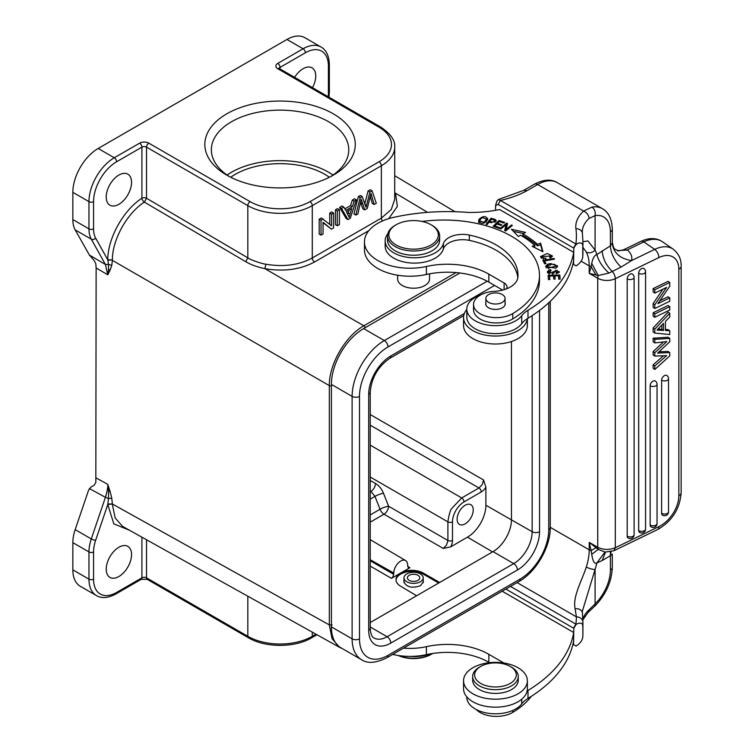 <?xml version="1.0" encoding="UTF-8"?>
<svg xmlns="http://www.w3.org/2000/svg" width="754" height="754" viewBox="0 0 754 754"><rect width="100%" height="100%" fill="white"/><g stroke="black" fill="none" stroke-linecap="round" stroke-linejoin="round"><path stroke-width="1.13" d="M396.095 244.975A24.75 14.288 0 0 0 431.09 244.975A24.75 14.288 0 0 0 431.09 224.777L431.09 224.777A24.75 14.288 0 0 0 396.095 224.777A24.75 14.288 0 0 0 396.095 244.975M432.014 225.305L431.09 224.777L432.014 225.305A26.051 15.042 0 0 1 439.639 235.936L439.639 240.196A26.051 15.042 180 0 1 423.559 254.089A26.051 15.042 180 0 1 395.171 250.828A26.051 15.042 180 0 1 387.547 240.196L387.547 235.936A26.051 15.042 0 0 0 395.171 246.577A26.051 15.042 0 0 0 423.559 249.838A26.051 15.042 0 0 0 439.639 235.936M396.095 224.777L395.171 225.305A26.051 15.042 0 0 0 387.547 235.936M429.554 273.825L429.554 279.008A15.957 9.208 180 0 1 424.879 285.521A15.957 9.208 180 0 1 402.316 285.521L402.316 285.521A15.957 9.208 180 0 1 397.641 279.008L397.641 275.219M402.316 285.521L403.23 286.058L402.316 285.521M503.908 663.011L488.856 654.321A58.605 33.836 0 0 0 426.396 646.659A45.589 26.315 180 0 1 403.541 648.138M502.173 591.202L573.681 632.483A169.311 97.756 180 0 1 527.989 690.457A32.563 18.803 0 0 0 527.131 690.994M466.811 696.856L466.811 697.261A28.652 16.541 0 0 0 475.199 708.958A28.652 16.541 0 0 0 521.721 703.878A32.563 18.803 180 0 1 527.989 698.43A169.311 97.756 0 0 0 573.681 640.457L573.681 632.483M489.516 662.672L488.856 662.295A58.605 33.836 180 0 0 426.396 654.642A45.589 26.315 0 0 1 392.693 654.406M466.811 309.102L466.811 317.085A28.652 16.541 0 0 0 475.199 328.782A28.652 16.541 0 0 0 521.721 323.702A32.563 18.803 180 0 1 527.989 318.254A169.311 97.756 0 0 0 573.681 260.281L573.681 252.307A169.311 97.756 180 0 1 527.989 310.28A32.563 18.803 0 0 0 521.721 315.719A28.652 16.541 180 0 1 515.717 320.808A28.652 16.541 180 0 1 475.199 320.808A28.652 16.541 180 0 1 466.811 309.102A28.652 16.541 180 0 1 480.524 294.984M506.396 288.876A9.764 5.636 0 0 0 506.99 286.944A9.764 5.636 0 0 0 504.124 282.957L488.856 274.145A58.605 33.836 0 0 0 426.396 266.482A45.589 26.315 180 0 1 377.811 260.526A45.589 26.315 180 0 1 364.465 241.921A45.589 26.315 180 0 1 393.701 217.35A149.782 86.474 180 0 1 467.97 212.421A84.655 48.878 0 0 0 499.591 209.537L573.681 252.307M554.058 258.443L542.852 260.441L544.68 263.862L546 263.627L544.558 260.931L554.444 259.169L554.058 258.443L554.058 259.244M559.826 275.012L548.12 275.304L548.431 279.574L549.817 279.546L549.553 276.03L553.54 275.926L553.775 279.093L555.151 279.065L554.916 275.898L558.497 275.804L558.752 279.187L560.137 279.15L559.826 275.012L560.015 279.159M506.547 223.08L499.883 228.65L500.816 229.018L506.057 224.645L504.69 230.564L505.698 230.969L512.352 225.399L511.419 225.022L506.188 229.395L507.546 223.476L506.547 223.08L506.547 224.673L507.216 224.937M532.154 246.332L542.955 251.751L540.599 243.156L537.517 244.315A112.987 65.23 0 0 0 522.899 233.891L525.5 232.392L511.429 229.273L518.366 236.502L520.59 235.21A109.726 63.355 180 0 1 534.793 245.342L532.154 246.332M546 259.037L545.887 258.245L543.427 258.16L541.834 256.709L551.07 255.936L549.581 257.303L550.392 257.925L552.418 255.945L547.168 253.504L540.467 256.643L546 259.037M498.997 220.498L493.107 226.341L498.894 228.283L499.591 227.595L494.831 226.002L496.829 224.004L501.118 225.446L501.815 224.758L497.517 223.325L499.327 221.525L503.908 223.061L504.596 222.373L498.997 220.498L498.997 221.855M494.143 219.075L494.143 220.677L495.312 221.082L495.312 219.489L491.099 218.226L485.991 224.315L487.056 224.617L489.139 222.138L491.203 222.722L496.255 220.602L495.321 219.48M554.397 271.798C555.557 269.838 556.763 269.734 557.988 271.487L556.066 273.042L556.339 273.749L559.383 271.732L552.861 271.732L552.512 274.381M552.531 272.797L549.157 273.052M549.185 274.635L548.733 272.09L551.042 270.413L550.769 269.734L548.742 270.196L547.3 271.977L553.926 273.118L554.407 271.798M558.007 271.487L558.007 273.08M555.594 268.151L557.687 266.002L550.486 263.532L547.743 264.211L545.623 266.407L555.594 268.151M478.526 220.979L478.526 220.865C481.429 224.607 484.52 224.013 487.8 219.103L487.8 219.065C485.906 215.767 483.012 215.795 479.11 219.188L478.526 220.922M502.645 290.083L488.856 282.119A58.605 33.836 180 0 0 426.396 274.465A45.589 26.315 0 0 1 377.811 268.499A45.589 26.315 0 0 1 364.465 249.894L364.465 241.921M543.634 261.892L544.558 261.732M545.227 263.768L544.558 260.931M548.233 276.897L549.553 276.859M553.606 276.765L554.916 276.727M558.563 276.643L559.826 276.605M555.029 279.065L554.916 275.898M549.694 279.546L549.553 276.03M506.057 225.088L506.547 224.673M506.188 230.554L506.188 229.395M511.419 226.181L511.419 225.022M505.029 230.696L506.057 224.645M533.973 247.246L534.793 246.935L534.793 245.342M513.37 231.299L523.493 233.542M537.517 244.315L537.517 245.908A112.987 65.23 180 0 0 522.899 235.484L522.899 233.891M537.517 245.908L540.599 244.748L540.599 243.156M540.599 244.748L542.446 251.497M543.427 258.16L543.427 259.753M545.887 259.838L545.887 258.245M540.722 257.472L541.853 256.53M551.051 255.766L552.145 256.728M551.07 257.595L551.07 255.936M541.834 256.709L541.862 258.518M494.304 226.747L494.831 226.228M497.009 224.07L497.517 223.552M497.517 224.24L497.517 223.325M494.831 226.926L494.831 226.002M491.099 218.226L491.099 219.8M495.321 221.073L495.953 221.478M489.148 222.147L491.561 219.244M494.954 222.421L494.577 220.149M489.742 222.307L489.742 221.422C493.681 222.496 495.284 222.062 494.539 220.13M491.561 219.254L494.596 220.14M552.512 274.399L554.501 271.412M558.017 271.515L559.176 272.505M547.489 272.807L548.818 271.76M550.769 271.327L550.769 269.734M556.311 265.728L557.46 266.775M545.858 267.199L546.97 266.181M556.32 267.802L556.348 265.992L548.752 267.99L546.952 266.379L550.75 264.296M546.952 266.379L546.98 268.226M550.759 264.315L554.671 264.371L556.348 265.992M478.526 222.468L480.147 219.593M486.528 218.754L487.649 219.914M486.151 222.015L486.575 219.131L483.945 222.345L479.723 220.837L480.241 219.452L482.428 217.595M479.723 220.837L479.77 222.816M482.447 217.614L486.575 219.131M582.917 252.552L582.908 253.184A177.784 102.638 180 0 1 582.767 256.784L582.767 245.616C582.456 242.675 580.26 242.166 576.188 244.098L573.813 248.141L573.558 264.466L576.188 265.889L573.813 264.588M573.803 248.132L498.111 204.428L495.585 205.625L495.585 210.309M495.698 204.947L495.585 205.625M572.917 264.098L573.558 264.466M505.849 589.072L573.803 628.308L573.558 644.642L576.188 646.065L573.813 644.764M572.917 644.274L573.558 644.642M576.188 265.889C580.25 263.137 582.446 260.102 582.767 256.784L582.908 253.231M573.813 628.318L576.188 624.284C580.26 622.342 582.456 622.851 582.767 625.792L582.917 632.757A177.784 102.638 180 0 1 582.767 636.96C582.446 640.278 580.25 643.313 576.188 646.065M573.558 247.981L575.858 243.994A171.271 98.878 0 0 0 575.933 228.754A6.513 5.306 -7.4 0 1 582.39 233.231L582.305 231.921A43.628 25.193 180 0 1 589.11 218.406L595.085 215.644A32.563 18.803 -60 0 1 610.401 231.846L610.401 245.823C610.844 253.504 614.397 260.582 621.06 267.076L608.987 273.071L598.233 275.54L595.952 275.012L591.117 266.643L591.72 263.391L598.233 275.54A6.513 3.761 120 0 0 597.734 278.235L597.734 547.291L589.213 542.371L591.136 550.656M576.612 244.428L500.411 200.441L498.262 199.65L497.009 200.96M498.121 204.428L500.42 200.441A81.404 46.993 180 0 0 527.074 190.63L523.936 190.357M573.558 628.157L575.858 624.171A171.271 98.878 0 0 0 576.405 616.857A6.513 5.316 0.6 0 1 582.908 622.191L582.917 621.588M596.018 275.031L589.213 273.325L589.213 265.879A45.589 26.315 120 0 0 586.292 252.081L582.917 247.321M586.292 252.081A6.513 4.986 -27.2 0 0 595.085 250.111L587.95 240.96L582.917 241.685M582.305 611.428L595.085 569.449L595.085 603.916L589.11 609.75A43.628 25.193 0 0 0 582.87 619.204M575.933 228.754A50.141 28.954 180 0 1 583.615 211.073L592.022 207.077C594.652 209.084 595.669 211.94 595.085 215.644L595.085 250.111A52.101 30.075 120 0 1 596.876 254.569C594.576 255.182 592.861 258.113 591.72 263.391M610.401 231.846A6.513 3.761 180 0 0 612.305 229.188L612.305 242.486A6.513 3.761 180 0 1 612.239 243.024L610.401 245.823L596.876 254.569C598.61 261.157 602.644 267.331 608.987 273.071M612.305 242.486C613.492 247.519 614.284 249.659 614.68 248.914L617.545 250.573L627.441 250.074A26.051 15.042 180 0 1 631.569 260.582L621.06 267.076M627.441 250.074L623.624 249.857M517.065 582.597L576.405 616.857L575.104 608.798C572.484 596.565 581.834 581.042 586.292 566.989A45.589 26.315 120 0 0 589.213 549.817L589.213 542.371L598.233 549.412L605.481 552.182L602.163 560.571L612.239 554.605A6.513 3.761 0 0 0 612.305 554.067L612.239 554.605M550.269 527.329L589.213 549.817A6.513 3.761 0 0 0 591.117 550.58L595.952 547.781M591.117 550.58L591.72 554.331L598.224 549.412M591.72 554.322C592.861 561.523 594.576 564.388 596.876 562.908L604.934 552.126M591.136 266.577L589.213 273.325L597.734 278.235A13.025 7.521 0 0 0 615.311 278.688L615.311 547.734C609.26 550.09 603.398 549.949 597.734 547.291L598.233 549.412M586.292 566.989A6.513 1.857 17.9 0 0 595.085 569.449A52.101 30.075 120 0 0 596.876 562.908L602.163 560.571M602.163 250.809C602.785 258.481 606.178 265.399 612.342 271.544A6.513 3.421 64.2 0 1 615.311 278.688L658.873 257.576A26.051 16.296 -55.5 0 1 678.836 269.178L678.836 495.689A26.051 16.296 -55.5 0 1 658.873 526.622L615.311 547.734L613.963 550.674M576.188 624.284L510.458 586.414M575.104 608.798A6.513 4.816 -6.3 0 1 582.399 612.785M612.305 554.067L612.305 567.366A6.513 3.761 180 0 1 610.401 570.024L610.401 556.047L611.136 551.73M653.124 331.948L653.124 328.009L668.082 312.099L669.759 313.259L654.792 329.159L654.792 333.098L653.124 331.948M654.792 333.098L669.759 334.503L669.759 330.752L668.082 329.602L665.433 329.46M654.792 317.274L653.124 316.124L653.124 312.759L668.082 305.511L669.759 306.661L654.792 313.909L654.792 317.274L669.759 310.026L669.759 306.661M653.124 303.645L654.792 304.795L654.792 308.509L653.124 307.359L653.124 303.645L662.926 289.159M654.792 293.099L653.124 291.949L653.124 288.594L668.082 281.336L669.759 282.496L654.792 289.743L654.792 293.099L666.583 287.397L654.792 304.795M659.844 300.742L668.082 296.746L669.759 297.896L657.846 303.673L669.759 286.209L669.759 282.496M661.626 513.267A3.911 2.441 124.5 0 0 662.398 515.039A3.911 3.911 0 0 0 668.525 511.815A3.911 2.253 180 0 1 667.13 513.549A3.911 2.253 0 0 1 661.626 513.267L661.626 380.139A3.911 2.441 124.5 0 1 663.539 376.237A3.911 2.441 124.5 0 1 666.828 375.473A3.911 3.911 0 0 1 668.525 378.687A3.911 2.253 0 0 1 667.13 380.412A3.911 2.253 180 0 1 661.626 380.139M650.146 385.699A3.911 2.253 180 0 0 655.65 385.973A3.911 2.253 0 0 0 657.045 384.248A3.911 3.911 0 0 0 655.358 381.024A3.911 2.441 124.5 0 0 652.059 381.797A3.911 2.441 124.5 0 0 650.146 385.699L650.146 525.01A3.911 2.441 124.5 0 0 650.928 526.773A3.911 3.911 0 0 0 657.045 523.559A3.911 2.253 180 0 1 655.65 525.284A3.911 2.253 0 0 1 650.146 525.01M638.676 273.212A3.911 2.253 180 0 0 644.18 273.495A3.911 2.253 0 0 0 645.575 271.76A3.911 3.911 0 0 0 643.878 268.547A3.911 2.441 124.5 0 0 640.589 269.31A3.911 2.441 124.5 0 0 638.676 273.212L638.676 530.562A3.911 2.441 124.5 0 0 639.449 532.333A3.911 3.911 0 0 0 645.575 529.11A3.911 2.253 180 0 1 644.18 530.844A3.911 2.253 0 0 1 638.676 530.562M627.196 278.773A3.911 2.253 180 0 0 632.7 279.055A3.911 2.253 0 0 0 634.105 277.321A3.911 3.911 0 0 0 632.408 274.107A3.911 2.441 124.5 0 0 629.109 274.871A3.911 2.441 124.5 0 0 627.196 278.773L627.196 536.122A3.911 2.441 124.5 0 0 627.978 537.894A3.911 3.911 0 0 0 634.105 534.671A3.911 2.253 180 0 1 632.7 536.405A3.911 2.253 0 0 1 627.196 536.122M654.792 369.46L654.792 365.963L666.677 355.624L654.792 356.095L654.792 352.731L666.8 341.562L654.792 342.91L654.792 339.366L669.759 338.395L669.759 341.751L657.62 353.098L669.759 352.57L669.759 355.935L654.792 369.46L653.124 368.301L653.124 364.813L663.539 355.747M654.792 356.095L653.124 354.946L653.124 351.581L663.492 341.93M654.792 342.91L653.124 341.751L653.124 338.216L668.082 337.236L669.759 338.395M669.759 352.57L668.082 351.421L658.996 351.816M654.792 365.963L653.124 364.813M654.792 352.731L653.124 351.581M654.792 339.366L653.124 338.216M654.792 329.159L653.124 328.009M669.759 330.752L665.433 330.516L665.433 321.43L669.759 317L669.759 313.259M663.52 330.45L663.52 323.353L657.026 330.035L663.52 330.45L661.852 329.291L657.988 329.046M661.852 329.291L661.852 325.078M654.792 313.909L653.124 312.759M654.792 308.509L669.759 301.261L669.759 297.896M654.792 289.743L653.124 288.594M550.269 301.327L550.269 527.451C550.58 546.867 536.085 571.975 519.12 581.409L386.962 657.714C375.973 663.134 367.509 663.803 361.562 659.712L340.836 647.752A45.589 26.315 -60 0 1 331.402 626.885L331.402 384.417A45.589 26.315 -60 0 1 363.635 328.593L459.931 272.995M370.223 622.55L493.031 551.645A26.051 15.042 120 0 0 511.448 519.742L511.448 341.534M476.358 709.589A22.79 13.157 180 0 0 512.767 712.37A95.73 55.268 0 0 0 531.4 696.291M430.477 653.831A29.302 16.918 180 0 1 410.101 656.385M387.792 233.863A29.302 16.918 0 0 0 385.162 240.875A29.302 16.918 0 0 0 411.976 257.727A29.302 16.918 0 0 0 443.352 243.74A19.538 11.282 180 0 1 469.337 235.069A74.241 42.855 180 0 1 517.979 275.295A74.241 42.855 180 0 1 517.923 276.982A26.051 15.042 180 0 1 494.256 291.364A22.79 13.157 0 0 0 473.54 304.465A22.79 13.157 0 0 0 487.819 316.68A22.79 13.157 0 0 0 512.767 313.589A95.73 55.268 180 0 0 539.468 275.295L539.468 280.611A95.73 55.268 0 0 1 512.767 318.904A22.79 13.157 180 0 1 487.819 321.996A22.79 13.157 180 0 1 473.54 309.79L473.54 304.465M422.099 221.459A95.73 55.268 180 0 1 539.468 275.295M485.859 302.769A9.764 5.636 0 0 0 485.689 303.787A9.764 5.636 0 0 0 488.554 307.773A9.764 5.636 0 0 0 499.195 308.999A9.764 5.636 0 0 0 505.227 303.787A9.764 5.636 0 0 0 505.067 302.769M517.819 277.83A74.241 42.855 0 0 0 469.337 240.385A19.538 11.282 0 0 0 443.352 249.056A29.302 16.918 180 0 1 411.976 263.052A29.302 16.918 180 0 1 385.162 246.19L385.162 240.875M423.201 580.674L423.362 581.711L420.506 585.717C411.929 588.563 406.378 587.196 403.824 581.617L403.993 580.58M370.223 522.145L383.974 514.209A6.513 3.761 60 0 1 380.025 509.27A6.513 1.395 158.6 0 1 388.583 506.236A6.513 3.695 -60 0 1 383.974 514.209L443.295 548.46L446.557 545.019L447.904 540.477A3.252 1.876 -0 0 0 452.485 540.467L452.485 521.862A16.277 9.397 -60 0 1 455.859 510.515A16.277 9.397 -60 0 1 463.993 501.919L481.269 491.947A9.764 5.636 120 0 0 485.887 487.225L483.587 479.996L482.249 484.539L478.978 487.97L370.223 425.181M485.887 487.225L485.887 505.255A26.051 15.042 -60 0 1 467.471 537.159L450.713 546.839A9.764 5.636 120 0 0 452.485 540.467M439.61 582.484L423.314 573.078A16.06 9.35 0.4 0 0 400.704 573.021L409.931 567.696L407.631 566.32M443.295 548.46L450.713 546.839M370.223 566.084L391.467 578.356L393.098 576.631L393.776 573.059A9.793 5.655 -60 0 1 400.704 561.061A9.793 5.655 -60 0 1 405.633 560.59A9.793 5.655 -60 0 1 407.631 565.057L408.3 567.856L409.931 567.696M391.467 578.356L400.704 573.021A16.06 9.35 0.4 0 0 396.001 579.572A16.06 9.35 0.4 0 0 400.6 586.197L416.613 595.764M396.02 580.099A16.06 9.35 -179.6 0 1 400.694 574.086A16.06 9.35 -179.6 0 1 423.305 574.143L438.687 583.021M481.269 491.947A3.252 1.876 -120 0 0 478.978 487.97L461.712 497.942L451.957 508.262C450.383 509.742 449.035 514.275 447.895 521.862L370.223 477.028M96.135 267.962L107.775 274.795L105.419 264.475L89.396 255.05L94.146 260.479L95.824 263.759L96.135 267.962L95.824 482.532L94.146 485.265L90.848 487.169L88.548 490.26L75.174 529.638A32.563 18.803 120 0 0 72.846 542.635L72.846 569.854A35.815 20.678 120 0 0 80.263 586.254L96.38 595.556A35.815 20.678 -60 0 1 88.963 579.166A3.252 1.876 0 0 0 93.562 579.166A32.563 18.803 -60 0 0 116.587 592.456L141.912 577.837L141.912 537.178M89.396 255.05L75.174 229.866A32.563 18.803 120 0 1 72.846 219.565L72.846 192.336A35.815 20.678 120 0 1 98.171 148.472L286.963 39.472A35.815 20.678 120 0 1 304.87 37.7L320.987 47.002A35.815 20.678 -60 0 0 303.08 48.774L286.963 39.472M312.495 87.681A17.907 10.339 120 0 0 312.033 67.832A17.907 10.339 120 0 0 303.08 68.718A17.907 10.339 120 0 0 294.616 77.351M110.075 270.262L108.567 269.272L107.775 274.795L110.075 270.262L111.79 265.38L112.374 260.356L329.328 385.614L329.328 624.915L112.374 503.992L107.794 504.511L113.816 523.841L129.49 530.26M122.648 526.443L115.155 517.979L112.374 504.464M118.887 576.508A17.907 10.339 120 0 0 130.593 560.722A17.907 10.339 120 0 0 127.841 546.377A17.907 10.339 120 0 0 118.887 547.263A17.907 10.339 120 0 0 107.191 563.04A17.907 10.339 120 0 0 109.933 577.394A17.907 10.339 120 0 0 118.887 576.508M108.501 498.422L107.794 504.511L95.664 540.241A29.302 16.918 -60 0 0 93.562 551.947L93.562 579.166M111.809 498.3L110.084 491.476L108.557 491.599L107.775 484.332C107.992 487.018 107.209 491.354 105.419 497.329L108.501 498.479L111.79 498.309M108.557 491.599L108.519 498.488M110.093 491.561L107.775 484.332L96.135 477.97M107.879 504.002L112.374 503.992L111.78 498.253M111.79 265.38L108.519 264.466L108.548 269.31M108.501 264.418L105.419 264.475L91.291 239.178A3.252 2.516 150.8 0 0 95.664 238.141L107.794 259.866L112.374 259.885C112.233 239.895 127.002 213.222 144.363 202.119A3.252 1.734 56.5 0 1 141.912 198.255L141.912 198.255C123.354 210.093 107.624 238.509 107.794 259.866L108.501 264.456M118.887 175.06A17.907 10.339 120 0 0 107.191 190.837A17.907 10.339 120 0 0 109.933 205.192A17.907 10.339 120 0 0 118.887 204.306A17.907 10.339 120 0 0 130.593 188.519A17.907 10.339 120 0 0 127.841 174.174A17.907 10.339 120 0 0 118.887 175.06M333.24 113.779A75.212 43.421 180 0 1 333.24 175.192A75.212 43.421 180 0 1 226.869 175.192A75.212 43.421 180 0 1 226.869 113.779A75.212 43.421 180 0 1 333.24 113.779M394.7 199.414L391.232 209.555L381.364 218.113L381.364 165.757A3.252 1.876 -120 0 0 379.055 161.771L309.988 201.648A42.328 24.439 180 0 1 250.13 201.648A3.252 1.876 -60 0 0 247.821 205.635L146.521 147.143L146.521 198.255L144.363 202.119L245.719 261.676C250.667 264.663 257.048 266.973 264.861 268.622L265.889 264.202C261.93 263.853 249.998 259.687 247.821 257.849L146.521 198.255A3.252 1.876 180 0 0 141.912 198.255L141.912 147.143L116.587 161.771A32.563 18.803 -60 0 0 93.562 201.648L93.562 228.867A3.252 1.876 0 0 1 88.963 228.867L88.963 201.648A35.815 20.678 -60 0 1 114.288 157.775L139.613 143.156A6.513 3.761 0 0 1 148.821 143.156A3.252 1.876 120 0 0 146.521 147.143A3.252 1.876 0 0 0 141.912 147.143A3.252 1.876 -120 0 0 139.613 143.156M370.318 196.634L372.288 203.429L374.135 204.485L371.034 193.476L367.273 208.443L364.729 209.914L362.891 208.858L360.516 202.392M358.32 196.606L353.937 214.023L355.784 215.078L360.158 197.671L358.32 196.606L360.355 195.427L362.193 196.492L366.058 207.35L369.903 192.044M368.065 190.979L369.912 192.044L372.061 190.8L370.223 189.735L368.065 190.979L364.682 204.268L366.529 205.333M339.62 207.397L346.152 218.519L347.99 219.584L341.468 208.462L339.62 207.397L342.024 206.012L343.871 207.077L345.728 210.507L352.401 206.662L350.553 205.597L344.851 208.886M352.401 206.662L354.154 201.139L352.316 200.074L350.553 205.597M352.316 200.074L354.55 198.783L356.397 199.838L350.271 218.264L347.99 219.584M335.464 224.683L335.464 209.8L337.575 208.575L339.423 209.64L339.423 224.532L337.311 225.748L335.464 224.683M323.061 222.732L331.44 229.141L323.061 222.289L323.061 233.976L321.034 235.144L319.196 234.079L319.196 219.188L321.364 217.944L331.581 225.87L331.581 214.164L329.743 213.099L331.769 211.931L333.607 212.996L333.607 227.887L331.44 229.141M329.743 224.362L329.743 213.099M388.687 218.669L397.358 206.445L395.53 193.194L394.71 193.241M309.988 201.648A3.252 1.876 60 0 1 312.288 205.635L312.288 257.991C298.904 265.144 283.438 267.208 265.889 264.202M112.374 259.885L107.879 260.271M465.171 505.255A11.395 6.579 120 0 0 457.725 515.293A11.395 6.579 120 0 0 459.469 524.426A11.395 6.579 120 0 0 465.171 523.86A11.395 6.579 120 0 0 472.617 513.823A11.395 6.579 120 0 0 470.864 504.69A11.395 6.579 120 0 0 465.171 505.255M372.061 190.8L376.293 203.241L374.135 204.485M364.729 209.914L361.204 199.15L357.905 213.863L355.784 215.078M360.158 197.671L362.193 196.492M341.468 208.462L343.871 207.077M354.154 201.139L356.397 199.838M350.044 213.995L351.788 208.613L346.388 211.733L349.177 217.331L350.044 213.995L348.197 212.93L347.773 214.372M349.102 210.168L348.197 212.93M337.311 225.748L337.311 210.866L335.464 209.8M337.311 210.866L339.423 209.64M321.034 235.144L321.034 220.253L319.196 219.188M321.034 220.253L323.202 218.999M331.581 214.164L333.607 212.996M329.413 177.256A63.496 36.654 0 0 0 230.705 177.256M227.077 175.06A68.699 39.67 180 0 1 333.032 175.06M330.836 176.521A68.699 39.67 0 0 0 348.763 149.801A68.699 39.67 0 0 0 328.64 121.752A68.699 39.67 0 0 0 253.768 113.157A68.699 39.67 0 0 0 211.356 149.801A68.699 39.67 0 0 0 229.282 176.521M514.718 670.325A20.839 12.036 0 0 0 510.194 666.423A20.839 12.036 0 0 0 480.722 666.423A20.839 12.036 0 0 0 476.208 679.524A20.839 12.036 0 0 0 503.427 686.046A20.839 12.036 0 0 0 514.718 670.325M480.722 666.423L479.346 667.215A22.79 13.157 0 0 0 472.664 676.526A22.79 13.157 0 0 0 474.398 681.55A22.79 13.157 0 0 0 499.902 689.429A22.79 13.157 0 0 0 518.252 676.526A22.79 13.157 0 0 0 516.518 671.494A22.79 13.157 0 0 0 511.58 667.215L510.194 666.423M518.252 676.526L518.252 680.24A22.79 13.157 180 0 1 499.902 693.152A22.79 13.157 180 0 1 474.398 685.273A22.79 13.157 180 0 1 472.664 680.24L472.664 676.526M472.899 667.752A31.913 18.426 0 0 0 463.55 680.777A31.913 18.426 0 0 0 483.248 697.799A31.913 18.426 0 0 0 518.026 693.803A31.913 18.426 0 0 0 527.366 680.777A31.913 18.426 0 0 0 507.668 663.756A31.913 18.426 0 0 0 472.899 667.752M527.366 680.777L527.366 688.751A31.913 18.426 180 0 1 518.026 701.776A31.913 18.426 180 0 1 483.248 705.772A31.913 18.426 180 0 1 463.55 688.751L463.55 680.777M504.332 300.592A9.604 5.542 0 0 0 505.067 298.471A9.604 5.542 0 0 0 497.329 293.033A9.604 5.542 0 0 0 486.584 296.35A9.604 5.542 0 0 0 485.859 298.471A9.604 5.542 0 0 0 493.587 303.909A9.604 5.542 0 0 0 504.332 300.592M527.366 318.64L527.366 325.587A31.913 18.426 180 0 1 509.647 342.09A31.913 18.426 180 0 1 476.16 340.261A31.913 18.426 180 0 1 463.55 325.587L463.55 317.613A31.913 18.426 0 0 0 476.16 332.288A31.913 18.426 0 0 0 508.818 334.342A31.913 18.426 0 0 0 527.319 318.669M466.811 309.508A31.913 18.426 0 0 0 463.55 317.613M432.673 653.473A26.051 15.042 180 0 1 432.014 653.869L431.09 654.397A24.75 14.288 180 0 1 398.206 655.48M432.014 653.869A26.051 15.042 180 0 1 398.659 655.556M420.383 573.907A9.604 5.542 0 0 0 409.922 572.71A9.604 5.542 0 0 0 403.993 577.828A9.604 5.542 0 0 0 406.802 581.758A9.604 5.542 180 0 0 417.273 582.955A9.604 5.542 180 0 0 423.201 577.828A9.604 5.542 180 0 0 420.383 573.907M417.97 575.311A6.183 3.572 180 0 1 419.78 577.828A6.183 3.572 180 0 1 415.963 581.136A6.183 3.572 180 0 1 409.224 580.354A6.183 3.572 0 0 1 407.405 577.828A6.183 3.572 0 0 1 411.232 574.529A6.183 3.572 0 0 1 417.97 575.311M527.989 690.457L527.989 698.43M426.396 646.659L426.396 654.642M488.856 654.321L488.856 662.295M521.721 699.212L521.721 703.878M521.721 315.719L521.721 323.702M527.989 310.28L527.989 318.254M426.396 266.482L426.396 274.465M488.856 274.145L488.856 282.119M504.124 282.957L504.124 289.668M552.87 273.334L552.87 271.732M548.742 271.789L548.742 270.196M550.486 265.125L550.486 263.532M547.743 264.211L547.743 265.804M548.752 268.82L548.752 267.99M479.11 220.781L479.11 219.188M483.945 223.184L483.945 222.345M582.767 245.616A177.784 102.638 0 0 0 582.917 241.412L582.917 252.628M582.767 625.792A177.784 102.638 0 0 0 582.908 622.191M589.11 218.406C588.714 215.097 586.876 212.656 583.615 211.073L537.64 184.523L527.074 190.63M591.061 266.624A6.513 3.761 0 0 1 589.213 265.879L581.108 261.204M592.022 207.077A39.076 22.563 -60 0 1 602.305 208.641L557.178 182.591A39.076 22.563 120 0 0 537.64 184.523A6.513 3.761 -120 0 0 534.388 184.202L523.879 190.272L498.441 199.527M612.239 243.024C613.398 252.797 619.845 258.65 631.569 260.582L654.689 249.376A6.513 3.421 64.2 0 1 658.873 257.576M610.401 551.9L610.401 564.699A39.076 22.563 -60 0 1 610.401 564.708M610.401 570.024A32.563 18.803 -60 0 1 595.085 603.916L594.991 605.82M654.689 249.376L643.812 241.893A32.563 20.367 -55.5 0 1 662.266 241.657L673.152 249.14A32.563 20.367 -55.5 0 0 654.689 249.376M627.582 249.753L643.812 241.893A6.513 3.421 64.2 0 0 640.966 241.346C649.241 237.604 656.348 237.708 662.266 241.657M587.941 612.474L589.11 609.75M678.836 269.178A6.513 3.761 180 0 0 681.154 266.303L681.154 492.814C679.863 509.007 671.984 521.268 657.535 529.61A6.513 3.421 -115.8 0 0 658.873 526.622M681.154 492.814A6.513 3.761 180 0 1 678.836 495.689M370.223 392.127L370.223 628.214C370.572 633.831 371.863 637.092 374.097 638.007A26.051 15.042 120 0 0 387.113 636.715L513.747 563.606A5.212 3.007 60 0 1 517.433 569.986L390.798 643.096A31.263 18.049 -60 0 1 368.697 630.335L368.697 394.257A31.263 18.049 -60 0 1 390.798 355.973A5.212 3.007 60 0 1 389.724 358.357C377.99 366.595 371.496 377.858 370.223 392.127A5.212 3.007 180 0 1 368.697 394.257M539.534 310.441L539.534 531.711A31.263 18.049 -60 0 1 517.433 569.986M539.534 531.711A5.212 3.007 180 0 1 532.164 531.711L532.164 315.615M493.031 551.645L513.747 563.606A26.051 15.042 120 0 0 532.164 531.711L485.887 505.255M370.223 626.97L387.113 636.715A5.212 3.007 60 0 1 390.798 643.096M370.223 628.214A5.212 3.007 180 0 1 368.697 630.335M390.798 355.973L464.351 313.504M386.962 657.714A5.212 3.007 -120 0 0 388.037 655.33L520.194 579.025A40.377 23.308 120 0 0 548.742 529.581L548.742 302.769M494.577 285.427L388.037 346.934A40.377 23.308 120 0 0 359.488 396.387L359.488 638.845A40.377 23.308 120 0 0 388.037 655.33M359.488 638.845A5.212 3.007 180 0 1 352.118 638.845L352.118 396.387A45.589 26.315 -60 0 1 384.351 340.554L487.178 281.185M361.562 659.712A45.589 26.315 -60 0 1 352.118 638.845L331.402 626.885M359.488 396.387A5.212 3.007 180 0 1 352.118 396.387L331.402 384.417M519.12 581.409A5.212 3.007 -120 0 0 520.194 579.025M388.037 346.934A5.212 3.007 -120 0 0 384.351 340.554L363.635 328.593M550.269 527.451A5.212 3.007 180 0 1 548.742 529.581M512.767 712.37L512.767 710.438M443.352 249.056L443.352 243.74M469.337 240.385L469.337 235.069M512.767 318.904L512.767 313.589M370.223 491.071L370.921 491.467A6.513 3.723 119.6 0 0 375.483 483.465L370.223 480.477M370.223 491.862L370.921 491.467L374.974 496.386L370.223 499.129M483.587 479.996L370.223 414.549M492.579 551.909L467.471 537.159M393.776 573.059L370.223 559.694M393.776 574.369L370.223 560.769M423.314 573.078L423.305 574.143M463.993 501.919A3.252 1.876 60 0 0 461.712 497.942L370.223 445.124M146.521 539.751L146.521 577.837A3.252 1.876 120 0 0 147.19 579.326L141.243 579.326A3.252 1.876 -120 0 0 141.912 577.837A3.252 1.876 180 0 1 146.521 577.837L247.821 636.319A45.589 26.315 0 0 0 312.288 636.319L315.973 634.199M116.587 592.456A3.252 1.876 60 0 1 115.909 593.945C108.095 598.111 101.583 598.648 96.38 595.556M72.846 569.854L88.963 579.166L88.963 551.947L72.846 542.635M379.055 161.771A42.328 24.439 180 0 0 379.055 127.209L277.755 68.718A6.513 3.761 0 0 1 277.755 63.402A3.252 1.876 60 0 1 280.054 67.389L305.379 52.771A32.563 18.803 -60 0 1 328.405 66.06L328.405 93.279A29.302 16.918 -60 0 1 328.207 96.748M279.15 68.407A3.252 1.876 0 0 1 280.054 67.389L280.054 68.944M395.53 193.194L427.593 212.355M312.288 632.144L312.288 636.319A3.252 1.876 60 0 1 311.619 637.809L316.944 634.736M147.19 579.326L248.5 637.809A3.252 1.876 -60 0 1 247.821 636.319L247.821 596.216M329.347 624.934L332.052 638.704L339.602 647.328L342.175 648.515M93.562 551.947A3.252 1.876 180 0 1 88.963 551.947A32.563 18.803 -60 0 1 91.291 538.94A3.252 0.867 18.8 0 0 95.664 540.241M75.174 529.638L91.291 538.94L105.419 497.329L89.396 488.564M72.846 219.565L88.963 228.867A32.563 18.803 -60 0 0 91.291 239.178L75.174 229.866M95.664 238.141A29.302 16.918 -60 0 1 93.562 228.867M245.719 261.676L247.821 257.849L247.821 205.635A45.589 26.315 180 0 0 312.288 205.635L381.364 165.757A45.589 26.315 180 0 0 394.71 147.143L394.71 199.367M148.821 143.156L250.13 201.648M277.755 63.402L303.08 48.774A3.252 1.876 -120 0 1 305.379 52.771M98.171 148.472L114.288 157.775A3.252 1.876 60 0 1 116.587 161.771M93.562 201.648A3.252 1.876 180 0 1 88.963 201.648L72.846 192.336M328.405 93.279A3.252 1.876 0 0 0 329.357 91.95L329.357 64.731A3.252 1.876 180 0 1 328.405 66.06L328.405 90.621M279.103 68.718L279.385 68.557A3.252 1.876 120 0 0 277.755 68.718M379.055 127.209A3.252 1.876 -60 0 1 380.685 127.049C390.704 133.797 395.379 140.498 394.71 147.143M368.885 230.611L314.569 261.968A3.252 1.876 -120 0 1 312.288 257.991L381.364 218.113A3.252 1.876 60 0 0 382.429 220.979M264.343 268.537C283.316 271.911 300.054 269.715 314.569 261.968M264.861 268.641L363.862 325.803L456.047 272.58M365.172 327.698A1.951 1.131 60 0 0 363.862 325.803C345.398 335.964 328.904 364.55 329.328 385.614A1.951 1.131 180 0 0 331.402 385.859M329.328 624.915L332.08 624.915M452.485 521.862A3.252 1.876 180 0 1 447.895 521.862L447.904 540.477L388.583 506.236L383.532 493.352C381.675 488.884 378.989 485.585 375.483 483.465M370.223 514.935L380.025 509.27L374.974 496.386A6.513 1.395 -21.4 0 1 383.532 493.352M371.703 196.134L370.582 195.484M362.448 203.703L360.601 202.637M423.955 286.058L424.879 285.521M548.658 272.071L548.658 273.674M495.717 204.881L496.98 200.913M582.917 621.541L582.917 632.757M582.917 241.412L582.39 233.231M612.305 229.188C611.89 218.952 608.553 212.1 602.305 208.641M617.545 250.573C617.168 251.148 619.166 250.884 623.567 249.781L640.966 241.346M557.178 182.591C551.174 178.905 543.577 179.443 534.388 184.202M657.535 529.61L613.963 550.712L604.906 552.126M612.305 567.366C611.711 581.654 605.962 594.491 595.057 605.886L587.979 612.559M587.997 612.55L582.889 619.788M582.917 621.626L582.305 610.994M668.525 511.815L668.525 378.687M657.045 384.248L657.045 523.559M645.575 271.76L645.575 529.11M634.105 277.321L634.105 534.671M681.154 266.303C681.352 259.301 678.685 253.58 673.152 249.14M463.738 315.624L389.724 358.357M405.633 560.59L370.223 539.647M141.243 579.326L115.909 593.945M394.71 175.691L454.973 211.704M248.5 637.809C265.191 647.875 294.918 647.875 311.619 637.809M339.781 647.469L122.817 526.537M329.357 64.731C329.064 55.871 326.275 49.971 320.987 47.002M279.385 68.557L380.685 127.049M328.951 97.172L329.357 91.95M505.067 298.471L505.067 304.814M485.859 298.471L485.859 304.814M403.993 582.644L403.993 577.828M423.201 582.748L423.201 577.828"/></g></svg>
